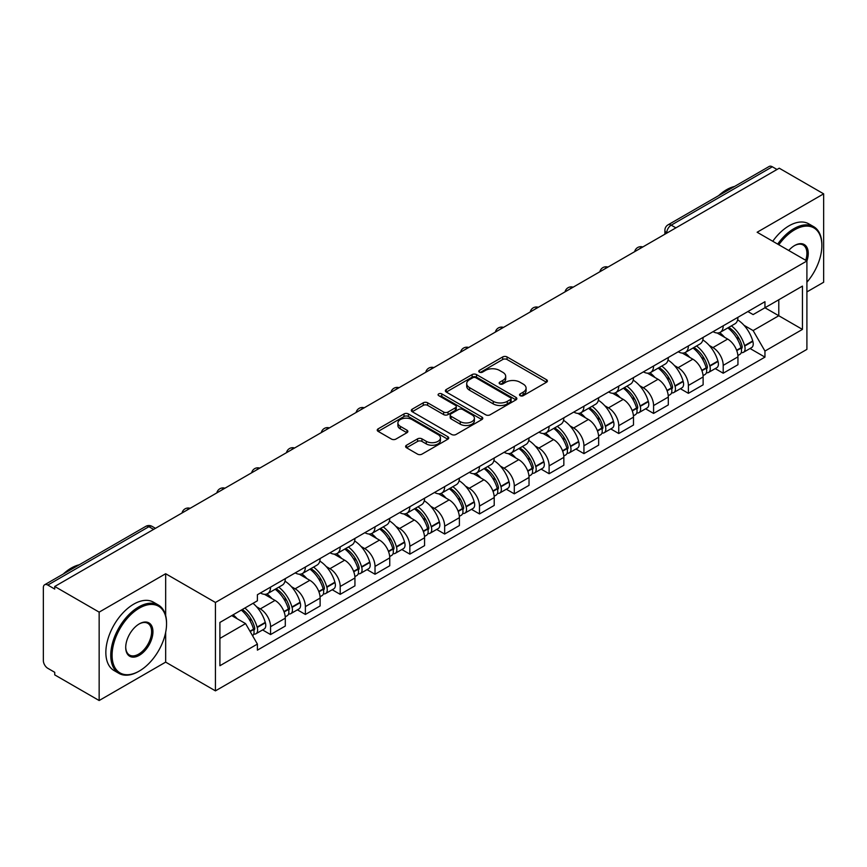 <?xml version="1.0" encoding="UTF-8"?>
<svg xmlns="http://www.w3.org/2000/svg" width="867" height="867" viewBox="0 0 867 867"><rect width="100%" height="100%" fill="white"/><g stroke="black" fill="none" stroke-linecap="round" stroke-linejoin="round"><path stroke-width="1.3" d="M520.167 395.677A2.167 1.257 0 0 0 523.235 395.677L546.513 382.239A3.1 1.788 0 0 0 547.413 380.971A3.1 1.788 0 0 0 546.513 379.713L507.076 356.944A3.1 1.788 0 0 0 502.687 356.944L479.418 370.382A2.167 1.257 0 0 0 478.779 371.271A2.167 1.257 0 0 0 479.418 372.149A2.167 1.257 0 0 0 482.486 372.149L485.498 370.415A9.916 5.722 0 0 1 499.511 370.415L502.806 372.311A9.916 5.722 0 0 1 505.71 376.354A9.916 5.722 0 0 1 502.806 380.407L499.793 382.141A2.167 1.257 0 0 0 499.154 383.03A2.167 1.257 0 0 0 499.793 383.918A2.167 1.257 0 0 0 502.86 383.918L505.873 382.174A9.916 5.722 0 0 1 519.886 382.174L523.18 384.07A9.916 5.722 0 0 1 526.085 388.123A9.916 5.722 0 0 1 523.18 392.166L520.167 393.911A2.167 1.257 0 0 0 519.528 394.788A2.167 1.257 0 0 0 520.167 395.677L520.167 393.911M406.515 445.226A3.1 1.788 0 0 0 405.604 446.494A3.1 1.788 0 0 0 406.515 447.762L417.58 454.145A3.1 1.788 0 0 0 421.958 454.145L447.816 439.222A3.1 1.788 0 0 0 448.716 437.954A3.1 1.788 0 0 0 447.816 436.697L408.379 413.927A3.1 1.788 0 0 0 403.989 413.927L378.142 428.851A3.1 1.788 0 0 0 377.232 430.119A3.1 1.788 0 0 0 378.142 431.376L391.505 439.092A3.1 1.788 0 0 0 395.883 439.092L406.948 432.709A3.1 1.788 0 0 0 407.858 431.441A3.1 1.788 0 0 0 406.948 430.173L400.326 426.347A8.291 4.79 0 0 1 397.899 422.966A8.291 4.79 0 0 1 403.014 418.544A8.291 4.79 0 0 1 412.042 419.585L438.008 434.573A8.291 4.79 0 0 1 440.436 437.954A8.291 4.79 0 0 1 435.321 442.376A8.291 4.79 0 0 1 426.282 441.336L421.958 438.843A3.1 1.788 0 0 0 417.58 438.843L406.515 445.226L406.515 447.762M215.439 602.467L165.662 573.726L99.152 612.135L54.729 586.482L779.238 168.198L823.65 193.84L757.14 232.248L806.906 260.978L215.439 602.467L215.439 690.869L806.906 349.379L806.906 260.978A19.258 11.119 -60 0 0 794.638 245.513L794.638 245.513A19.258 11.119 -60 0 0 788.732 250.487M485.715 414.805A3.1 1.788 0 0 0 490.093 414.805L515.941 399.882A3.1 1.788 0 0 0 516.851 398.625A3.1 1.788 0 0 0 515.941 397.357L476.514 374.587A3.1 1.788 0 0 0 472.125 374.587L446.277 389.511A3.1 1.788 0 0 0 445.367 390.779A3.1 1.788 0 0 0 446.277 392.047L485.715 414.805M439.591 396.143A2.167 1.257 0 0 1 441.791 396.457L441.791 393.878L481.879 417.027A3.1 1.788 0 0 1 482.789 418.284A3.1 1.788 0 0 1 481.879 419.552L456.031 434.475A3.1 1.788 0 0 1 451.642 434.475L412.215 411.706L412.215 409.181A3.1 1.788 0 0 0 411.305 410.449A3.1 1.788 0 0 0 412.215 411.706M412.215 409.181L423.269 402.797A3.1 1.788 0 0 1 427.659 402.797L443.644 412.031A3.1 1.788 0 0 0 448.033 412.031L455.37 407.793A3.1 1.788 0 0 0 456.28 406.525A3.1 1.788 0 0 0 455.37 405.257L438.724 395.645A2.167 1.257 0 0 1 438.084 394.767A2.167 1.257 0 0 1 439.428 393.607A2.167 1.257 0 0 1 441.791 393.878M99.152 612.135L99.152 700.525L54.729 674.884L54.729 672.304L47.815 668.316A6.318 3.641 -120 0 1 43.35 660.578L43.35 587.642A6.318 3.641 -120 0 1 44.661 584.759L145.764 526.377A6.318 3.641 60 0 1 148.918 526.692L47.815 585.073A6.318 3.641 -120 0 0 44.661 584.759M806.906 291.908L823.65 282.241L823.65 193.84M99.152 700.525L165.662 662.128L215.439 690.869M54.729 586.482L54.729 589.061L47.815 585.073M675.892 227.858L671.21 225.16A6.318 3.641 60 0 0 668.045 224.846L769.159 166.475A6.318 3.641 60 0 1 772.313 166.778L671.21 225.16A6.318 3.641 120 0 0 666.745 232.887L666.745 233.147M777.005 169.488L772.313 166.778M723.208 325.797A14.522 8.388 60 0 1 720.206 332.321L734.934 323.814A14.522 8.388 -120 0 0 737.936 317.289M709.228 345.434L712.945 347.58A14.522 8.388 60 0 1 723.208 365.365L737.947 356.857A14.522 8.388 -120 0 0 727.673 339.073L717.128 332.982M737.947 356.857L737.947 364.714L723.208 373.222L715.221 368.605M720.206 332.321A14.522 8.388 60 0 1 713.053 331.66M723.208 365.365L723.208 373.222M688.387 345.9A14.522 8.388 60 0 1 685.385 352.414L700.113 343.917A14.522 8.388 -120 0 0 703.126 337.393M680.4 388.709L688.387 393.325L703.126 384.818L703.126 376.961A14.522 8.388 -120 0 0 692.852 359.176L682.307 353.086M685.385 352.414A14.522 8.388 60 0 1 678.232 351.764M674.407 365.538L678.124 367.684A14.522 8.388 60 0 1 688.387 385.457L688.387 393.325M653.577 366.004A14.522 8.388 60 0 1 650.564 372.517L665.292 364.021A14.522 8.388 -120 0 0 668.305 357.497M645.59 408.812L653.577 413.429L668.305 404.922L668.305 397.064A14.522 8.388 -120 0 0 658.042 379.28L647.497 373.189M650.564 372.517A14.522 8.388 60 0 1 643.422 371.867M639.597 385.642L643.303 387.777A14.522 8.388 60 0 1 653.577 405.561L653.577 413.429M618.756 386.108A14.522 8.388 60 0 1 615.743 392.621L630.482 384.124A14.522 8.388 -120 0 0 633.484 377.6M610.769 428.916L618.756 433.533L633.484 425.025L633.484 417.157A14.522 8.388 -120 0 0 623.221 399.384L612.676 393.293M615.743 392.621A14.522 8.388 60 0 1 608.601 391.971M604.776 405.734L608.482 407.88A14.522 8.388 60 0 1 618.756 425.664L618.756 433.533M583.935 406.211A14.522 8.388 60 0 1 580.933 412.725L595.662 404.217A14.522 8.388 -120 0 0 598.663 397.704M575.948 449.019L583.935 453.625L598.663 445.129L598.663 437.261A14.522 8.388 -120 0 0 588.4 419.476L577.856 413.396M580.933 412.725A14.522 8.388 60 0 1 573.781 412.074M569.955 425.838L573.672 427.984A14.522 8.388 60 0 1 583.935 445.768L583.935 453.625M549.114 426.315A14.522 8.388 60 0 1 546.112 432.828L560.841 424.321A14.522 8.388 -120 0 0 563.843 417.807M541.127 469.123L549.114 473.729L563.843 465.232L563.843 457.364A14.522 8.388 -120 0 0 553.58 439.58L543.035 433.5M546.112 432.828A14.522 8.388 60 0 1 538.96 432.178M535.134 445.941L538.851 448.087A14.522 8.388 60 0 1 549.114 465.872L549.114 473.729M514.294 446.418A14.522 8.388 60 0 1 511.292 452.932L526.02 444.424A14.522 8.388 -120 0 0 529.033 437.911M506.306 489.226L514.294 493.832L529.033 485.336L529.033 477.468A14.522 8.388 -120 0 0 518.759 459.683L508.214 453.604M511.292 452.932A14.522 8.388 60 0 1 504.139 452.281M500.313 466.045L504.03 468.191A14.522 8.388 60 0 1 514.294 485.975L514.294 493.832M479.484 466.511A14.522 8.388 60 0 1 476.471 473.035L491.199 464.528A14.522 8.388 -120 0 0 494.212 458.014M471.485 509.33L479.484 513.936L494.212 505.428L494.212 497.571A14.522 8.388 -120 0 0 483.938 479.787L473.404 473.696M476.471 473.035A14.522 8.388 60 0 1 469.329 472.374M465.492 486.149L469.21 488.294A14.522 8.388 60 0 1 479.484 506.079L479.484 513.936M444.663 486.615A14.522 8.388 60 0 1 441.65 493.139L456.389 484.631A14.522 8.388 -120 0 0 459.391 478.118M436.675 529.434L444.663 534.039L459.391 525.532L459.391 517.675A14.522 8.388 -120 0 0 449.128 499.891L438.583 493.8M441.65 493.139A14.522 8.388 60 0 1 434.508 492.478M430.682 506.252L434.389 508.398A14.522 8.388 60 0 1 444.663 526.182L444.663 534.039M409.842 506.718A14.522 8.388 60 0 1 406.829 513.242L421.568 504.735A14.522 8.388 -120 0 0 424.57 498.222M401.855 549.526L409.842 554.143L424.57 545.636L424.57 537.778A14.522 8.388 -120 0 0 414.307 519.994L403.762 513.903M406.829 513.242A14.522 8.388 60 0 1 399.687 512.581M395.861 526.356L399.579 528.502A14.522 8.388 60 0 1 409.842 546.286L409.842 554.143M375.021 526.822A14.522 8.388 60 0 1 372.019 533.346L386.747 524.838A14.522 8.388 -120 0 0 389.749 518.314M367.034 569.63L375.021 574.247L389.749 565.739L389.749 557.882A14.522 8.388 -120 0 0 379.486 540.098L368.941 534.007M372.019 533.346A14.522 8.388 60 0 1 364.866 532.685M361.04 546.459L364.758 548.605A14.522 8.388 60 0 1 375.021 566.389L375.021 574.247M340.2 546.925A14.522 8.388 60 0 1 337.198 553.439L351.926 544.942A14.522 8.388 -120 0 0 354.939 538.418M332.213 589.733L340.2 594.35L354.939 585.843L354.939 577.986A14.522 8.388 -120 0 0 344.665 560.201L334.12 554.111M337.198 553.439A14.522 8.388 60 0 1 330.045 552.788M326.22 566.563L329.937 568.709A14.522 8.388 60 0 1 340.2 586.482L340.2 594.35M305.379 567.029A14.522 8.388 60 0 1 302.377 573.542L317.105 565.046A14.522 8.388 -120 0 0 320.118 558.521M297.392 609.837L305.379 614.454L320.118 605.946L320.118 598.089A14.522 8.388 -120 0 0 309.844 580.305L299.299 574.214M302.377 573.542A14.522 8.388 60 0 1 295.224 572.892M291.399 586.666L295.116 588.801A14.522 8.388 60 0 1 305.379 606.586L305.379 614.454M270.569 587.132A14.522 8.388 60 0 1 267.556 593.646L282.284 585.149A14.522 8.388 -120 0 0 285.297 578.625M262.582 629.941L270.569 634.557L285.297 626.05L285.297 618.182A14.522 8.388 -120 0 0 275.034 600.408L264.489 594.318M267.556 593.646A14.522 8.388 60 0 1 260.414 592.995M256.589 606.77L260.295 608.905A14.522 8.388 60 0 1 270.569 626.689L270.569 634.557M747.874 311.556L753.12 314.591L802.441 286.11L778.783 299.765L778.783 315.751L753.12 330.565L744.049 325.331M219.904 638.415L245.567 623.601L257.401 644.083L219.904 665.737L219.904 622.441L257.401 600.788L257.401 594.729L764.954 301.705L764.954 307.752L802.441 329.406L764.954 351.059L753.12 330.565M802.441 286.11L802.441 329.406M257.401 644.083L257.401 650.142L764.954 357.117L764.954 351.059M165.662 573.726L165.662 615.516M165.662 632.357L165.662 662.128M245.567 623.601L231.727 615.613M750.042 348.501L764.954 357.117M521.034 395.981L523.18 394.745A9.916 5.722 0 0 0 526.085 390.703L526.085 388.123M505.71 376.354L505.71 378.933A9.916 5.722 0 0 1 502.806 382.986L500.66 384.222M546.47 382.26L507.076 359.523A3.1 1.788 0 0 0 502.687 359.523L480.285 372.463M515.941 397.357L515.941 399.882L476.514 377.167A3.1 1.788 0 0 0 472.125 377.167L446.321 392.068M510.468 399.503A2.167 1.257 0 0 0 511.107 398.625A2.167 1.257 0 0 0 510.468 397.736L475.853 377.752A2.167 1.257 0 0 0 472.786 377.752L469.611 379.583A9.916 5.722 0 0 0 466.706 383.626A9.916 5.722 0 0 0 469.611 387.679L493.269 401.334A9.916 5.722 0 0 0 507.293 401.334L510.468 399.503L510.468 402.082A2.167 1.257 0 0 0 511.107 401.193L511.107 398.625M466.706 383.626L466.706 386.205A9.916 5.722 0 0 0 469.611 390.258L469.611 387.679M510.468 402.082L507.293 403.914A9.916 5.722 0 0 1 493.269 403.914L469.611 390.258M412.248 411.738L423.269 405.366L423.269 402.797M456.28 406.525L456.28 409.105A3.1 1.788 0 0 1 455.37 410.362L448.033 414.599A3.1 1.788 0 0 1 443.644 414.599L427.659 405.366A3.1 1.788 0 0 0 423.269 405.366M441.791 396.457L481.835 419.574M460.247 421.611A8.291 4.79 0 0 0 469.275 422.641A8.291 4.79 0 0 0 474.39 418.23A8.291 4.79 0 0 0 471.962 414.838L462.815 409.56A3.1 1.788 0 0 0 458.437 409.56L451.1 413.797A3.1 1.788 0 0 0 450.19 415.065A3.1 1.788 0 0 0 451.1 416.323L460.247 421.611L460.247 424.191A8.291 4.79 0 0 0 469.275 425.22A8.291 4.79 0 0 0 474.39 420.798L474.39 418.23M450.19 415.065L450.19 417.645A3.1 1.788 0 0 0 451.1 418.902L451.1 416.323M460.247 424.191L451.1 418.902M440.436 437.954L440.436 440.534A8.291 4.79 0 0 1 435.321 444.955A8.291 4.79 0 0 1 426.282 443.915L421.958 441.422A3.1 1.788 0 0 0 417.58 441.422L406.558 447.784M397.899 422.966L397.899 425.545A8.291 4.79 0 0 0 400.326 428.927L400.326 426.347M406.916 432.731L400.326 428.927M447.773 439.244L408.379 416.507A3.1 1.788 0 0 0 403.989 416.507L378.185 431.408M728.692 327.412A19.887 11.477 60 0 1 728.789 327.477A19.887 11.477 60 0 1 741.87 345.315L741.989 345.727A3.869 2.233 60 0 1 741.383 348.762A3.869 2.233 60 0 1 741.296 348.816M727.825 327.921A23.994 13.85 60 0 1 741.003 347.71L741.122 348.122A7.966 4.606 60 0 1 739.865 354.386L737.882 355.524M741.231 352.62A7.966 4.606 -120 0 0 743.431 352.316A7.966 4.606 -120 0 0 744.688 346.063L744.58 345.651A23.994 13.85 -120 0 0 731.39 325.862M737.644 319.847A23.994 13.85 60 0 1 752.719 340.948L752.838 341.36A7.966 4.606 60 0 1 751.581 347.613L743.431 352.316M719.643 332.592A23.994 13.85 60 0 1 724.649 337.328M736.311 337.361L739.367 339.127M693.871 347.515A19.887 11.477 60 0 1 693.968 347.58A19.887 11.477 60 0 1 707.06 365.419L707.169 365.831A3.869 2.233 60 0 1 706.562 368.865A3.869 2.233 60 0 1 706.475 368.919M693.004 348.025A23.994 13.85 60 0 1 706.182 367.814L706.302 368.226A7.966 4.606 60 0 1 705.044 374.49L703.061 375.628M706.41 372.723A7.966 4.606 -120 0 0 708.61 372.42A7.966 4.606 -120 0 0 709.878 366.167L709.759 365.755A23.994 13.85 -120 0 0 696.569 345.955M702.823 339.94A23.994 13.85 60 0 1 717.909 361.051L718.017 361.463A7.966 4.606 60 0 1 716.76 367.716L708.61 372.42M684.822 352.696A23.994 13.85 60 0 1 689.829 357.432M701.49 357.464L704.557 359.231M659.05 367.619A19.887 11.477 60 0 1 659.158 367.684A19.887 11.477 60 0 1 672.239 385.522L672.358 385.934A3.869 2.233 60 0 1 671.741 388.969A3.869 2.233 60 0 1 671.654 389.023M658.183 368.128A23.994 13.85 60 0 1 671.361 387.917L671.481 388.329A7.966 4.606 60 0 1 670.224 394.583L668.24 395.731M671.589 392.827A7.966 4.606 -120 0 0 673.8 392.523A7.966 4.606 -120 0 0 675.057 386.27L674.938 385.858A23.994 13.85 -120 0 0 661.759 366.058M668.002 360.043A23.994 13.85 60 0 1 683.088 381.155L683.207 381.567A7.966 4.606 60 0 1 681.939 387.82L673.8 392.523M650.001 372.799A23.994 13.85 60 0 1 655.008 377.524M666.68 377.568L669.736 379.323M624.229 387.722A19.887 11.477 60 0 1 624.338 387.777A19.887 11.477 60 0 1 637.418 405.626L637.538 406.038A3.869 2.233 60 0 1 636.92 409.072A3.869 2.233 60 0 1 636.833 409.116M623.362 388.221A23.994 13.85 60 0 1 636.551 408.021L636.66 408.433A7.966 4.606 60 0 1 635.403 414.686L633.419 415.835M636.768 412.93A7.966 4.606 -120 0 0 638.979 412.627A7.966 4.606 -120 0 0 640.236 406.374L640.117 405.962A23.994 13.85 -120 0 0 626.939 386.162M633.181 380.147A23.994 13.85 60 0 1 648.267 401.258L648.386 401.67A7.966 4.606 60 0 1 647.129 407.923L638.979 412.627M615.18 392.903A23.994 13.85 60 0 1 620.187 397.628M631.859 397.66L634.915 399.427M589.419 407.826A19.887 11.477 60 0 1 589.517 407.88A19.887 11.477 60 0 1 602.598 425.73L602.717 426.141A3.869 2.233 60 0 1 602.11 429.176A3.869 2.233 60 0 1 602.023 429.219M588.541 408.324A23.994 13.85 60 0 1 601.731 428.125L601.85 428.536A7.966 4.606 60 0 1 600.582 434.79L598.609 435.938M601.947 433.034A7.966 4.606 -120 0 0 604.158 432.731A7.966 4.606 -120 0 0 605.415 426.477L605.296 426.065A23.994 13.85 -120 0 0 592.118 406.265M598.36 400.251A23.994 13.85 60 0 1 613.446 421.362L613.565 421.774A7.966 4.606 60 0 1 612.308 428.027L604.158 432.731M580.359 413.006A23.994 13.85 60 0 1 585.377 417.731M597.038 417.764L600.094 419.53M554.598 427.93A19.887 11.477 60 0 1 554.696 427.984A19.887 11.477 60 0 1 567.777 445.833L567.896 446.245A3.869 2.233 60 0 1 567.289 449.279A3.869 2.233 60 0 1 567.202 449.323M553.731 428.428A23.994 13.85 60 0 1 566.91 448.228L567.029 448.64A7.966 4.606 60 0 1 565.772 454.893L563.788 456.042M567.126 453.138A7.966 4.606 -120 0 0 569.337 452.834A7.966 4.606 -120 0 0 570.594 446.57L570.486 446.158A23.994 13.85 -120 0 0 557.297 426.369M563.55 420.354A23.994 13.85 60 0 1 578.625 441.455L578.744 441.867A7.966 4.606 60 0 1 577.487 448.131L569.337 452.834M545.549 433.11A23.994 13.85 60 0 1 550.556 437.835M562.217 437.868L565.273 439.634M806.906 282.219A38.506 22.239 120 0 0 821.862 245.513A38.506 22.239 120 0 0 794.638 229.798A38.506 22.239 120 0 0 778.826 244.765M777.677 244.104A39.459 22.78 -60 0 1 793.966 228.639A39.459 22.78 -60 0 1 813.69 226.677A39.459 22.78 -60 0 1 821.862 244.743A39.459 22.78 -60 0 1 821.862 245.133M805.725 260.295A18.305 10.567 120 0 0 803.124 244.993A18.305 10.567 120 0 0 794.291 245.719M718.58 195.671A39.459 22.78 -60 0 1 726.557 189.721A39.459 22.78 -60 0 1 734.533 186.459M772.768 241.264A39.459 22.78 -60 0 1 789.057 225.799A39.459 22.78 -60 0 1 808.781 223.849L813.69 226.677M138.655 671.405L139.327 671.025A38.506 22.239 120 0 0 166.551 623.861A38.506 22.239 120 0 0 139.327 608.135A38.506 22.239 120 0 0 112.092 655.3A38.506 22.239 120 0 0 139.327 671.025L138.655 671.405A39.459 22.78 -60 0 1 118.931 673.366A39.459 22.78 -60 0 1 112.883 641.743A39.459 22.78 -60 0 1 138.655 606.976A39.459 22.78 -60 0 1 158.379 605.025A39.459 22.78 -60 0 1 166.551 623.08A39.459 22.78 -60 0 1 166.551 623.471M139.327 623.861L139.327 623.861A19.258 11.119 -60 0 1 152.939 631.718A19.258 11.119 -60 0 1 139.327 655.3A19.258 11.119 -60 0 1 125.715 647.443A19.258 11.119 -60 0 1 139.327 623.861L139.327 623.861M125.715 647.042A18.305 10.567 120 0 0 129.497 655.051A18.305 10.567 120 0 0 138.655 654.141A18.305 10.567 120 0 0 150.62 638.004A18.305 10.567 120 0 0 147.813 623.34A18.305 10.567 120 0 0 138.991 624.056M63.28 574.008A39.459 22.78 -60 0 1 71.246 568.058A39.459 22.78 -60 0 1 79.222 564.796M118.931 673.366L114.021 670.527A39.459 22.78 -60 0 1 107.974 638.914A39.459 22.78 -60 0 1 133.746 604.136A39.459 22.78 -60 0 1 153.47 602.186L158.379 605.025M519.777 448.033A19.887 11.477 60 0 1 519.875 448.087A19.887 11.477 60 0 1 532.967 465.937L533.075 466.348A3.869 2.233 60 0 1 532.468 469.383A3.869 2.233 60 0 1 532.381 469.426M518.91 448.532A23.994 13.85 60 0 1 532.089 468.332L532.208 468.744A7.966 4.606 60 0 1 530.951 474.997L528.968 476.146M532.316 473.23A7.966 4.606 -120 0 0 534.516 472.938A7.966 4.606 -120 0 0 535.784 466.674L535.665 466.262A23.994 13.85 -120 0 0 522.476 446.472M528.729 440.458A23.994 13.85 60 0 1 543.804 461.558L543.923 461.97A7.966 4.606 60 0 1 542.666 468.234L534.516 472.938M510.728 453.213A23.994 13.85 60 0 1 515.735 457.939M527.396 457.971L530.452 459.738M484.956 468.137A19.887 11.477 60 0 1 485.054 468.191A19.887 11.477 60 0 1 498.146 486.04L498.265 486.452A3.869 2.233 60 0 1 497.647 489.487A3.869 2.233 60 0 1 497.56 489.53M484.089 468.635A23.994 13.85 60 0 1 497.268 488.424L497.387 488.847A7.966 4.606 60 0 1 496.13 495.1L494.147 496.249M497.495 493.334A7.966 4.606 -120 0 0 499.706 493.041A7.966 4.606 -120 0 0 500.963 486.777L500.844 486.365A23.994 13.85 -120 0 0 487.655 466.576M493.908 460.561A23.994 13.85 60 0 1 508.994 481.662L509.102 482.074A7.966 4.606 60 0 1 507.845 488.338L499.706 493.041M475.907 473.317A23.994 13.85 60 0 1 480.914 478.042M492.575 478.075L495.642 479.841M450.136 488.24A19.887 11.477 60 0 1 450.244 488.294A19.887 11.477 60 0 1 463.325 506.144L463.444 506.556A3.869 2.233 60 0 1 462.826 509.59A3.869 2.233 60 0 1 462.74 509.633M449.269 488.739A23.994 13.85 60 0 1 462.458 508.528L462.566 508.94A7.966 4.606 60 0 1 461.309 515.204L459.326 516.342M462.675 513.437A7.966 4.606 -120 0 0 464.885 513.145A7.966 4.606 -120 0 0 466.143 506.881L466.023 506.469A23.994 13.85 -120 0 0 452.845 486.68M459.087 480.665A23.994 13.85 60 0 1 474.173 501.765L474.292 502.177A7.966 4.606 60 0 1 473.024 508.441L464.885 513.145M441.086 493.421A23.994 13.85 60 0 1 446.093 498.146M457.765 498.178L460.821 499.945M415.326 508.344A19.887 11.477 60 0 1 415.423 508.398A19.887 11.477 60 0 1 428.504 526.236L428.623 526.648A3.869 2.233 60 0 1 428.016 529.694A3.869 2.233 60 0 1 427.93 529.737M414.448 508.842A23.994 13.85 60 0 1 427.637 528.632L427.756 529.043A7.966 4.606 60 0 1 426.488 535.307L424.516 536.445M427.854 533.541A7.966 4.606 -120 0 0 430.065 533.248A7.966 4.606 -120 0 0 431.322 526.984L431.202 526.572A23.994 13.85 -120 0 0 418.024 506.783M424.266 500.768A23.994 13.85 60 0 1 439.352 521.869L439.471 522.281A7.966 4.606 60 0 1 438.214 528.545L430.065 533.248M406.265 513.513A23.994 13.85 60 0 1 411.283 518.249M422.944 518.282L426 520.048M380.505 528.437A19.887 11.477 60 0 1 380.602 528.502A19.887 11.477 60 0 1 393.683 546.34L393.802 546.752A3.869 2.233 60 0 1 393.195 549.797A3.869 2.233 60 0 1 393.109 549.841M379.627 528.946A23.994 13.85 60 0 1 392.816 548.735L392.935 549.147A7.966 4.606 60 0 1 391.678 555.411L389.695 556.549M393.033 553.645A7.966 4.606 -120 0 0 395.244 553.341A7.966 4.606 -120 0 0 396.501 547.088L396.382 546.676A23.994 13.85 -120 0 0 383.203 526.887M389.456 520.872A23.994 13.85 60 0 1 404.531 541.973L404.651 542.384A7.966 4.606 60 0 1 403.393 548.638L395.244 553.341M371.455 533.617A23.994 13.85 60 0 1 376.462 538.353M388.123 538.385L391.18 540.152M345.684 548.54A19.887 11.477 60 0 1 345.781 548.605A19.887 11.477 60 0 1 358.873 566.444L358.981 566.855A3.869 2.233 60 0 1 358.374 569.89A3.869 2.233 60 0 1 358.288 569.944M344.817 549.049A23.994 13.85 60 0 1 357.995 568.839L358.114 569.251A7.966 4.606 60 0 1 356.857 575.515L354.874 576.653M358.223 573.748A7.966 4.606 -120 0 0 360.423 573.445A7.966 4.606 -120 0 0 361.68 567.191L361.572 566.78A23.994 13.85 -120 0 0 348.382 546.979M354.636 540.975A23.994 13.85 60 0 1 369.71 562.076L369.83 562.488A7.966 4.606 60 0 1 368.573 568.741L360.423 573.445M336.634 553.72A23.994 13.85 60 0 1 341.641 558.456M353.303 558.489L356.359 560.255M310.863 568.644A19.887 11.477 60 0 1 310.96 568.709A19.887 11.477 60 0 1 324.052 586.547L324.171 586.959A3.869 2.233 60 0 1 323.554 589.993A3.869 2.233 60 0 1 323.467 590.048M309.996 569.153A23.994 13.85 60 0 1 323.174 588.942L323.293 589.354A7.966 4.606 60 0 1 322.036 595.607L320.053 596.756M323.402 593.852A7.966 4.606 -120 0 0 325.602 593.548A7.966 4.606 -120 0 0 326.87 587.295L326.751 586.883A23.994 13.85 -120 0 0 313.561 567.083M319.815 561.068A23.994 13.85 60 0 1 334.9 582.18L335.009 582.591A7.966 4.606 60 0 1 333.752 588.845L325.602 593.548M301.814 573.824A23.994 13.85 60 0 1 306.82 578.549M318.482 578.592L321.549 580.348M276.042 588.747A19.887 11.477 60 0 1 276.15 588.801A19.887 11.477 60 0 1 289.231 606.651L289.35 607.063A3.869 2.233 60 0 1 288.733 610.097A3.869 2.233 60 0 1 288.646 610.14M275.175 589.257A23.994 13.85 60 0 1 288.364 609.046L288.473 609.458A7.966 4.606 60 0 1 287.215 615.711L285.232 616.86M288.581 613.955A7.966 4.606 -120 0 0 290.792 613.652A7.966 4.606 -120 0 0 292.049 607.399L291.93 606.987A23.994 13.85 -120 0 0 278.751 587.187M284.994 581.172A23.994 13.85 60 0 1 300.08 602.283L300.199 602.695A7.966 4.606 60 0 1 298.931 608.948L290.792 613.652M266.993 593.928A23.994 13.85 60 0 1 272 598.653M283.672 598.685L286.728 600.452M242.294 609.512A19.887 11.477 60 0 1 254.41 626.754L254.53 627.166A3.869 2.233 60 0 1 253.923 630.201A3.869 2.233 60 0 1 253.825 630.244M241.286 610.086A23.994 13.85 60 0 1 253.543 629.149L253.663 629.561A7.966 4.606 60 0 1 252.557 635.717M253.76 634.059A7.966 4.606 -120 0 0 255.971 633.755A7.966 4.606 -120 0 0 257.228 627.502L257.109 627.09A23.994 13.85 -120 0 0 244.862 608.027M253.001 603.324A23.994 13.85 60 0 1 265.259 622.387L265.378 622.799A7.966 4.606 60 0 1 264.121 629.052L255.971 633.755M233.147 614.79A23.994 13.85 60 0 1 237.19 618.756M248.851 618.789L251.907 620.555M666.961 233.017L666.745 232.887A6.318 3.641 0 0 1 664.891 230.308L664.891 234.209M305.379 606.586L320.118 598.089M340.2 586.482L354.939 577.986M375.021 566.389L389.749 557.882M409.842 546.286L424.57 537.778M444.663 526.182L459.391 517.675M479.484 506.079L494.212 497.571M514.294 485.975L529.033 477.468M549.114 465.872L563.843 457.364M583.935 445.768L598.663 437.261M618.756 425.664L633.484 417.157M653.577 405.561L668.305 397.064M688.387 385.457L703.126 376.961M270.569 626.689L285.297 618.182M260.295 608.905L275.034 600.408M295.116 588.801L309.844 580.305M329.937 568.709L344.665 560.201M364.758 548.605L379.486 540.098M399.579 528.502L414.307 519.994M434.389 508.398L449.128 499.891M469.21 488.294L483.938 479.787M504.03 468.191L518.759 459.683M538.851 448.087L553.58 439.58M573.672 427.984L588.4 419.476M608.482 407.88L623.221 399.384M643.303 387.777L658.042 379.28M678.124 367.684L692.852 359.176M712.945 347.58L727.673 339.073M642.241 247.29A6.318 3.641 120 0 0 639.456 248.894M607.431 267.394A6.318 3.641 120 0 0 604.635 268.998M572.61 287.497A6.318 3.641 120 0 0 569.814 289.101M537.789 307.601A6.318 3.641 120 0 0 535.004 309.205M502.968 327.704A6.318 3.641 120 0 0 500.183 329.308M468.147 347.797A6.318 3.641 120 0 0 465.362 349.412M433.327 367.901A6.318 3.641 120 0 0 430.541 369.515M398.517 388.004A6.318 3.641 120 0 0 395.72 389.619M363.696 408.108A6.318 3.641 120 0 0 360.91 409.723M328.875 428.211A6.318 3.641 120 0 0 326.09 429.826M294.054 448.315A6.318 3.641 120 0 0 291.269 449.919M259.233 468.418A6.318 3.641 120 0 0 256.448 470.022M224.423 488.522A6.318 3.641 120 0 0 221.627 490.126M189.602 508.626A6.318 3.641 120 0 0 186.817 510.23M153.611 529.401L148.918 526.692A6.318 3.641 120 0 1 152.083 526.377A6.318 6.318 0 0 0 145.764 526.377M523.18 394.745L523.18 392.166M499.793 383.918L499.793 382.141M502.806 382.986L502.806 380.407M479.418 372.149L479.418 370.382M502.687 359.523L502.687 356.944M507.076 359.523L507.076 356.944M546.513 382.239L546.513 379.713M446.277 392.047L446.277 389.511M472.125 377.167L472.125 374.587M476.514 377.167L476.514 374.587M493.269 403.914L493.269 401.334M507.293 403.914L507.293 401.334M427.659 405.366L427.659 402.797M443.644 414.599L443.644 412.031M448.033 414.599L448.033 412.031M455.37 410.362L455.37 407.793M481.879 419.552L481.879 417.027M417.58 441.422L417.58 438.843M421.958 441.422L421.958 438.843M426.282 443.915L426.282 441.336M406.948 432.709L406.948 430.173M378.142 431.376L378.142 428.851M403.989 416.507L403.989 413.927M408.379 416.507L408.379 413.927M447.816 439.222L447.816 436.697M736.755 350.647L741.122 348.122M744.688 346.063L752.838 341.36M744.58 345.651L752.719 340.948M740.992 347.678L742.185 346.995M736.614 350.246L741.003 347.71M701.934 370.751L706.302 368.226M709.878 366.167L718.017 361.463M709.759 365.755L717.909 361.051M706.172 367.781L707.364 367.099M701.793 370.35L706.182 367.814M667.124 390.844L671.481 388.329M675.057 386.27L683.207 381.567M674.938 385.858L683.088 381.155M671.361 387.885L672.543 387.202M666.972 390.453L671.361 387.917M632.303 410.947L636.66 408.433M640.236 406.374L648.386 401.67M640.117 405.962L648.267 401.258M636.541 407.989L637.722 407.306M632.151 410.557L636.551 408.021M597.482 431.051L601.85 428.536M605.415 426.477L613.565 421.774M605.296 426.065L613.446 421.362M601.72 428.092L602.912 427.409M597.33 430.661L601.731 428.125M562.661 451.154L567.029 448.64M570.594 446.57L578.744 441.867M570.486 446.158L578.625 441.455M566.899 448.196L568.091 447.513M562.52 450.764L566.91 448.228M527.84 471.258L532.208 468.744M535.784 466.674L543.923 461.97M535.665 466.262L543.804 461.558M532.078 468.299L533.27 467.616M527.7 470.868L532.089 468.332M493.03 491.361L497.387 488.847M500.963 486.777L509.102 482.074M500.844 486.365L508.994 481.662M497.268 488.403L498.449 487.709M492.879 490.971L497.268 488.424M458.209 511.465L462.566 508.94M466.143 506.881L474.292 502.177M466.023 506.469L474.173 501.765M462.447 508.506L463.628 507.813M458.058 511.064L462.458 508.528M423.389 531.569L427.756 529.043M431.322 526.984L439.471 522.281M431.202 526.572L439.352 521.869M427.626 528.61L428.818 527.916M423.237 531.168L427.637 528.632M388.568 551.672L392.935 549.147M396.501 547.088L404.651 542.384M396.382 546.676L404.531 541.973M392.805 548.703L393.997 548.02M388.427 551.271L392.816 548.735M353.747 571.776L358.114 569.251M361.68 567.191L369.83 562.488M361.572 566.78L369.71 562.076M357.984 568.806L359.176 568.123M353.606 571.375L357.995 568.839M318.926 591.868L323.293 589.354M326.87 587.295L335.009 582.591M326.751 586.883L334.9 582.18M323.174 588.91L324.356 588.227M318.785 591.478L323.174 588.942M284.116 611.972L288.473 609.458M292.049 607.399L300.199 602.695M291.93 606.987L300.08 602.283M288.353 609.013L289.535 608.331M283.964 611.582L288.364 609.046M250.173 631.577L253.663 629.561M257.228 627.502L265.378 622.799M257.109 627.09L265.259 622.387M253.532 629.117L254.714 628.434M249.967 631.209L253.543 629.149M642.783 246.976A6.318 6.318 0 0 0 634.677 251.658M607.962 267.079A6.318 6.318 0 0 0 599.866 271.761M573.141 287.183A6.318 6.318 0 0 0 565.046 291.865M538.32 307.286A6.318 6.318 0 0 0 530.225 311.968M503.51 327.39A6.318 6.318 0 0 0 495.404 332.072M468.689 347.494A6.318 6.318 0 0 0 460.583 352.165M433.868 367.597A6.318 6.318 0 0 0 425.762 372.268M399.048 387.701A6.318 6.318 0 0 0 390.952 392.372M364.227 407.804A6.318 6.318 0 0 0 356.131 412.475M329.406 427.908A6.318 6.318 0 0 0 321.31 432.579M294.596 448.001A6.318 6.318 0 0 0 286.489 452.682M259.775 468.104A6.318 6.318 0 0 0 251.668 472.786M224.954 488.208A6.318 6.318 0 0 0 216.858 492.889M190.133 508.311A6.318 6.318 0 0 0 182.037 512.993M155.464 528.328L152.083 526.377M668.045 224.846A6.318 6.318 0 0 0 664.891 230.308M821.862 245.513L821.862 244.743M166.551 623.861L166.551 623.08"/></g></svg>
